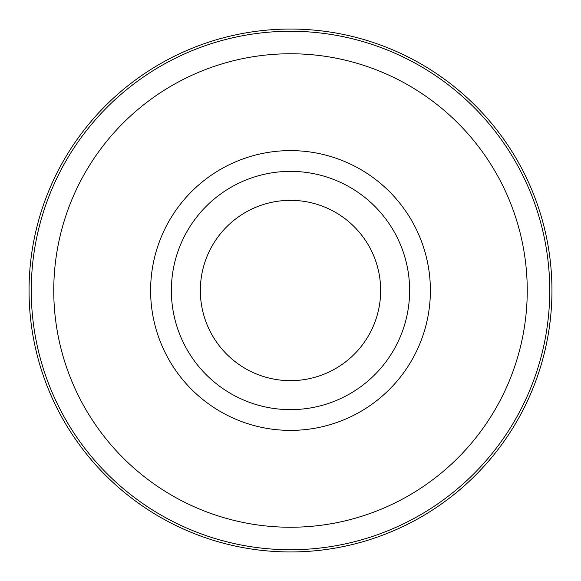 <?xml version="1.0" encoding="UTF-8"?>
<svg xmlns="http://www.w3.org/2000/svg" width="581" height="581" viewBox="0 0 581 581"><rect width="100%" height="100%" fill="white"/><g stroke="black" fill="none" stroke-linecap="round" stroke-linejoin="round"><path stroke-width="0.87" d="M290.5 171.373A119.127 119.127 0 0 1 393.671 350.067A119.127 119.127 0 0 1 187.329 350.067A119.127 119.127 0 0 1 290.5 171.373M290.5 29.05A261.45 261.45 0 0 1 516.923 421.225A261.45 261.45 0 0 1 64.077 421.225A261.45 261.45 0 0 1 290.5 29.05M290.5 200.343A90.157 90.157 0 0 1 368.579 335.578A90.157 90.157 0 0 1 212.421 335.578A90.157 90.157 0 0 1 290.5 200.343M213.866 337.989A90.157 90.157 0 0 1 213.866 243.011M367.134 243.011A90.157 90.157 0 0 1 367.134 337.989M290.5 150.61A139.89 139.89 0 0 1 411.646 360.445A139.89 139.89 0 0 1 169.354 360.445A139.89 139.89 0 0 1 290.5 150.61M290.5 53.757A236.743 236.743 0 0 1 495.528 408.871A236.743 236.743 0 0 1 85.472 408.871A236.743 236.743 0 0 1 290.5 53.757M290.5 31.265A259.235 259.235 0 0 1 515.006 420.121A259.235 259.235 0 0 1 65.994 420.121A259.235 259.235 0 0 1 290.5 31.265"/></g></svg>
